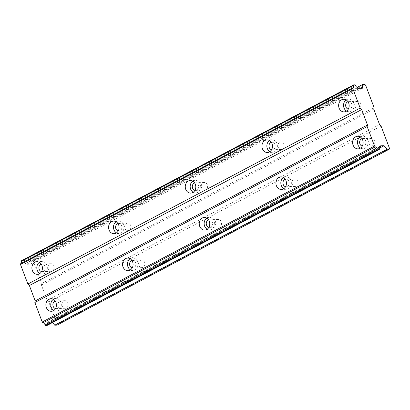 <?xml version="1.0" encoding="UTF-8"?>
<svg xmlns="http://www.w3.org/2000/svg" width="410" height="410" viewBox="0 0 410 410"><rect width="100%" height="100%" fill="white"/><g stroke="black" fill="none" stroke-linecap="round" stroke-linejoin="round"><path stroke-width="0.31" stroke-dasharray="2.05 1.54" d="M55.247 301.124A3.787 3.157 87.9 0 1 55.898 301.017A3.787 3.157 87.9 0 1 59.112 303.969A3.787 3.157 87.9 0 1 57.349 308.269A3.787 3.157 87.9 0 1 56.18 308.587A3.787 3.157 87.9 0 1 55.519 308.525M66.343 307.936A3.787 3.157 87.9 0 1 65.169 308.253A3.787 3.157 87.9 0 1 61.961 305.306A3.787 3.157 87.9 0 1 63.724 301.007A3.787 3.157 87.9 0 1 64.893 300.689A3.787 3.157 87.9 0 1 68.106 303.636A3.787 3.157 87.9 0 1 66.343 307.936M361.989 138.703A3.787 3.157 87.9 0 1 362.64 138.595A3.787 3.157 87.9 0 1 365.853 141.542A3.787 3.157 87.9 0 1 364.09 145.842A3.787 3.157 87.9 0 1 362.917 146.16A3.787 3.157 87.9 0 1 362.261 146.103M373.079 145.514A3.787 3.157 87.9 0 1 371.911 145.832A3.787 3.157 87.9 0 1 368.698 142.885A3.787 3.157 87.9 0 1 370.461 138.58A3.787 3.157 87.9 0 1 371.634 138.262A3.787 3.157 87.9 0 1 374.842 141.214A3.787 3.157 87.9 0 1 373.079 145.514M285.304 179.308A3.787 3.157 87.9 0 1 285.954 179.201A3.787 3.157 87.9 0 1 289.168 182.148A3.787 3.157 87.9 0 1 287.405 186.447A3.787 3.157 87.9 0 1 286.231 186.765A3.787 3.157 87.9 0 1 285.575 186.709M296.394 186.119A3.787 3.157 87.9 0 1 295.226 186.437A3.787 3.157 87.9 0 1 292.012 183.49A3.787 3.157 87.9 0 1 293.775 179.19A3.787 3.157 87.9 0 1 294.949 178.873A3.787 3.157 87.9 0 1 298.157 181.82A3.787 3.157 87.9 0 1 296.394 186.119M208.618 219.914A3.787 3.157 87.9 0 1 209.269 219.806A3.787 3.157 87.9 0 1 212.482 222.753A3.787 3.157 87.9 0 1 210.719 227.058A3.787 3.157 87.9 0 1 209.546 227.376A3.787 3.157 87.9 0 1 208.89 227.314M219.714 226.725A3.787 3.157 87.9 0 1 218.54 227.043A3.787 3.157 87.9 0 1 215.327 224.096A3.787 3.157 87.9 0 1 217.09 219.796A3.787 3.157 87.9 0 1 218.263 219.478A3.787 3.157 87.9 0 1 221.477 222.425A3.787 3.157 87.9 0 1 219.714 226.725M131.933 260.519A3.787 3.157 87.9 0 1 132.584 260.411A3.787 3.157 87.9 0 1 135.797 263.363A3.787 3.157 87.9 0 1 134.034 267.663A3.787 3.157 87.9 0 1 132.866 267.981A3.787 3.157 87.9 0 1 132.204 267.92M143.028 267.33A3.787 3.157 87.9 0 1 141.855 267.648A3.787 3.157 87.9 0 1 138.647 264.701A3.787 3.157 87.9 0 1 140.41 260.401A3.787 3.157 87.9 0 1 141.578 260.084A3.787 3.157 87.9 0 1 144.791 263.03A3.787 3.157 87.9 0 1 143.028 267.33M52.541 322.542L51.814 321.655L48.303 321.783L48.001 322.624A2.778 1.42 -117.9 0 0 47.801 322.608A2.778 1.42 -117.9 0 0 47.463 322.696A2.778 1.42 -117.9 0 0 47.155 324.986L379.455 149.03M53.787 310.467A6.309 5.263 -92.1 0 0 56.272 311.108A6.309 5.263 -92.1 0 0 58.22 310.575A6.309 5.263 -92.1 0 0 61.162 303.41A6.309 5.263 -92.1 0 0 55.806 298.495A6.309 5.263 -92.1 0 0 53.859 299.023A6.309 5.263 -92.1 0 0 53.377 299.315M360.528 148.046A6.309 5.263 -92.1 0 0 363.009 148.686A6.309 5.263 -92.1 0 0 364.961 148.153A6.309 5.263 -92.1 0 0 367.898 140.989A6.309 5.263 -92.1 0 0 362.548 136.074A6.309 5.263 -92.1 0 0 360.595 136.602A6.309 5.263 -92.1 0 0 360.118 136.894M283.843 188.651A6.309 5.263 -92.1 0 0 286.323 189.292A6.309 5.263 -92.1 0 0 288.276 188.759A6.309 5.263 -92.1 0 0 291.213 181.594A6.309 5.263 -92.1 0 0 285.862 176.679A6.309 5.263 -92.1 0 0 283.91 177.207A6.309 5.263 -92.1 0 0 283.433 177.499M207.158 229.257A6.309 5.263 -92.1 0 0 209.643 229.897A6.309 5.263 -92.1 0 0 211.591 229.364A6.309 5.263 -92.1 0 0 214.532 222.199A6.309 5.263 -92.1 0 0 209.177 217.285A6.309 5.263 -92.1 0 0 207.224 217.812A6.309 5.263 -92.1 0 0 206.748 218.105M130.472 269.862A6.309 5.263 -92.1 0 0 132.958 270.503A6.309 5.263 -92.1 0 0 134.905 269.97A6.309 5.263 -92.1 0 0 137.847 262.805A6.309 5.263 -92.1 0 0 132.491 257.89A6.309 5.263 -92.1 0 0 130.544 258.418A6.309 5.263 -92.1 0 0 130.062 258.71M39.816 273.501A6.309 5.263 -92.1 0 0 42.302 274.141A6.309 5.263 -92.1 0 0 44.254 273.608A6.309 5.263 -92.1 0 0 47.191 266.444A6.309 5.263 -92.1 0 0 41.84 261.529A6.309 5.263 -92.1 0 0 39.888 262.057A6.309 5.263 -92.1 0 0 39.411 262.349M346.558 111.079A6.309 5.263 -92.1 0 0 349.043 111.715A6.309 5.263 -92.1 0 0 350.991 111.187A6.309 5.263 -92.1 0 0 353.933 104.022A6.309 5.263 -92.1 0 0 348.577 99.107A6.309 5.263 -92.1 0 0 346.629 99.635A6.309 5.263 -92.1 0 0 346.148 99.922M269.872 151.685A6.309 5.263 -92.1 0 0 272.358 152.325A6.309 5.263 -92.1 0 0 274.31 151.792A6.309 5.263 -92.1 0 0 277.247 144.627A6.309 5.263 -92.1 0 0 271.897 139.713A6.309 5.263 -92.1 0 0 269.944 140.24A6.309 5.263 -92.1 0 0 269.462 140.533M193.187 192.29A6.309 5.263 -92.1 0 0 195.672 192.931A6.309 5.263 -92.1 0 0 197.625 192.398A6.309 5.263 -92.1 0 0 200.562 185.233A6.309 5.263 -92.1 0 0 195.211 180.318A6.309 5.263 -92.1 0 0 193.259 180.846A6.309 5.263 -92.1 0 0 192.777 181.138M116.501 232.895A6.309 5.263 -92.1 0 0 118.987 233.536A6.309 5.263 -92.1 0 0 120.94 233.003A6.309 5.263 -92.1 0 0 123.876 225.838A6.309 5.263 -92.1 0 0 118.526 220.923A6.309 5.263 -92.1 0 0 116.573 221.451A6.309 5.263 -92.1 0 0 116.097 221.743M41.282 264.158A3.787 3.157 87.9 0 1 41.933 264.05A3.787 3.157 87.9 0 1 45.141 266.997A3.787 3.157 87.9 0 1 43.378 271.302A3.787 3.157 87.9 0 1 42.209 271.62A3.787 3.157 87.9 0 1 41.553 271.558M52.372 270.969A3.787 3.157 87.9 0 1 51.204 271.287A3.787 3.157 87.9 0 1 47.99 268.34A3.787 3.157 87.9 0 1 49.753 264.04A3.787 3.157 87.9 0 1 50.922 263.722A3.787 3.157 87.9 0 1 54.135 266.669A3.787 3.157 87.9 0 1 52.372 270.969M348.023 101.731A3.787 3.157 87.9 0 1 348.674 101.629A3.787 3.157 87.9 0 1 351.882 104.576A3.787 3.157 87.9 0 1 350.119 108.875A3.787 3.157 87.9 0 1 348.951 109.193A3.787 3.157 87.9 0 1 348.295 109.137M359.114 108.547A3.787 3.157 87.9 0 1 357.94 108.865A3.787 3.157 87.9 0 1 354.732 105.913A3.787 3.157 87.9 0 1 356.495 101.613A3.787 3.157 87.9 0 1 357.663 101.296A3.787 3.157 87.9 0 1 360.877 104.248A3.787 3.157 87.9 0 1 359.114 108.547M271.338 142.337A3.787 3.157 87.9 0 1 271.989 142.234A3.787 3.157 87.9 0 1 275.197 145.181A3.787 3.157 87.9 0 1 273.434 149.481A3.787 3.157 87.9 0 1 272.266 149.799A3.787 3.157 87.9 0 1 271.61 149.742M282.428 149.153A3.787 3.157 87.9 0 1 281.255 149.471A3.787 3.157 87.9 0 1 278.047 146.524A3.787 3.157 87.9 0 1 279.81 142.219A3.787 3.157 87.9 0 1 280.978 141.901A3.787 3.157 87.9 0 1 284.191 144.853A3.787 3.157 87.9 0 1 282.428 149.153M194.653 182.947A3.787 3.157 87.9 0 1 195.303 182.839A3.787 3.157 87.9 0 1 198.512 185.786A3.787 3.157 87.9 0 1 196.749 190.086A3.787 3.157 87.9 0 1 195.58 190.404A3.787 3.157 87.9 0 1 194.924 190.348M205.743 189.758A3.787 3.157 87.9 0 1 204.57 190.076A3.787 3.157 87.9 0 1 201.361 187.129A3.787 3.157 87.9 0 1 203.124 182.829A3.787 3.157 87.9 0 1 204.293 182.506A3.787 3.157 87.9 0 1 207.506 185.458A3.787 3.157 87.9 0 1 205.743 189.758M117.967 223.552A3.787 3.157 87.9 0 1 118.618 223.445A3.787 3.157 87.9 0 1 121.826 226.392A3.787 3.157 87.9 0 1 120.063 230.692A3.787 3.157 87.9 0 1 118.895 231.014A3.787 3.157 87.9 0 1 118.239 230.953M129.058 230.364A3.787 3.157 87.9 0 1 127.889 230.681A3.787 3.157 87.9 0 1 124.676 227.734A3.787 3.157 87.9 0 1 126.439 223.435A3.787 3.157 87.9 0 1 127.607 223.117A3.787 3.157 87.9 0 1 130.821 226.064A3.787 3.157 87.9 0 1 129.058 230.364M381.059 126.039L48.759 301.996L57.2 324.33L389.5 148.374M20.946 263.548A2.778 1.42 -117.9 0 1 20.823 263.63A2.778 1.42 -117.9 0 1 20.684 263.686M21.305 260.842L22.529 260.796L23.078 261.267A2.778 1.42 -117.9 0 0 25.661 263.507L26.578 264.301L30.094 264.173L362.394 88.212M48.759 301.996L47.247 300.489L41.43 285.088L41.774 283.515L33.333 261.18L32.58 260.427L30.284 260.509L30.094 264.173M57.026 325.12L57.2 324.33M47.155 324.986L46.976 325.489M379.552 124.532L47.247 300.489M25.661 263.507L357.966 87.55M355.378 85.311L23.078 261.267M358.883 88.34L26.578 264.301M30.284 260.509L357.161 87.422M32.58 260.427L364.885 84.465M365.638 85.218L33.333 261.18M41.774 283.515L374.074 107.553M373.73 109.132L41.43 285.088M51.814 321.655L379.281 148.256M48.303 321.783L380.603 145.827M379.399 147.144L48.001 322.624M354.834 84.834L22.529 260.796M65.169 308.253L56.18 308.587M371.911 145.832L362.917 146.16M295.226 186.437L286.231 186.765M218.54 227.043L209.546 227.376M141.855 267.648L132.866 267.981M47.463 322.696L379.762 146.739M56.272 311.108L51.358 311.287M363.009 148.686L358.099 148.866M286.323 189.292L281.414 189.471M209.643 229.897L204.728 230.077M132.958 270.503L128.043 270.682M42.302 274.141L37.387 274.321M349.043 111.715L344.128 111.899M272.358 152.325L267.443 152.505M195.672 192.931L190.758 193.11M118.987 233.536L114.072 233.715M51.204 271.287L42.209 271.62M357.94 108.865L348.951 109.193M281.255 149.471L272.266 149.799M204.57 190.076L195.58 190.404M127.889 230.681L118.895 231.014M64.893 300.689L55.898 301.017M371.634 138.262L362.64 138.595M294.949 178.873L285.954 179.201M218.263 219.478L209.269 219.806M141.578 260.084L132.584 260.411M20.823 263.63L353.123 87.673M55.806 298.495L50.896 298.675M362.548 136.074L357.633 136.253M285.862 176.679L280.947 176.859M209.177 217.285L204.262 217.464M132.491 257.89L127.582 258.069M41.84 261.529L36.926 261.708M348.577 99.107L343.667 99.287M271.897 139.713L266.982 139.892M195.211 180.318L190.296 180.497M118.526 220.923L113.611 221.103M50.922 263.722L41.933 264.05M357.663 101.296L348.674 101.629M280.978 141.901L271.989 142.234M204.293 182.506L195.303 182.839M127.607 223.117L118.618 223.445"/><path stroke-width="0.61" d="M55.519 308.525A3.787 3.157 87.9 0 1 52.905 305.245A3.787 3.157 87.9 0 1 54.73 301.335A3.787 3.157 87.9 0 1 55.247 301.124M362.261 146.103A3.787 3.157 87.9 0 1 359.647 142.823A3.787 3.157 87.9 0 1 361.471 138.913A3.787 3.157 87.9 0 1 361.989 138.703M285.575 186.709A3.787 3.157 87.9 0 1 282.962 183.429A3.787 3.157 87.9 0 1 284.786 179.518A3.787 3.157 87.9 0 1 285.304 179.308M208.89 227.314A3.787 3.157 87.9 0 1 206.276 224.034A3.787 3.157 87.9 0 1 208.101 220.124A3.787 3.157 87.9 0 1 208.618 219.914M132.204 267.92A3.787 3.157 87.9 0 1 129.591 264.64A3.787 3.157 87.9 0 1 131.415 260.729A3.787 3.157 87.9 0 1 131.933 260.519M379.455 149.03A2.778 1.42 -117.9 0 1 379.762 146.739A2.778 1.42 -117.9 0 1 380.106 146.652A2.778 1.42 -117.9 0 1 380.306 146.667L380.603 145.827L384.119 145.699L387.03 149.245L389.326 149.158L389.5 148.374L381.059 126.039L379.552 124.532L373.73 109.132L374.074 107.553L365.638 85.218L364.885 84.465L362.589 84.552L362.394 88.212L358.883 88.34L357.966 87.55A2.778 1.42 -117.9 0 1 355.378 85.311L354.834 84.834L353.61 84.88L353.471 85.511A2.778 1.42 -117.9 0 1 353.123 87.673A2.778 1.42 -117.9 0 1 352.984 87.725L352.8 88.565L360.17 108.066L361.681 109.572L367.498 124.973L367.155 126.552L374.525 146.047L375.329 146.852A2.778 1.42 -117.9 0 1 377.451 148.974L378.056 149.573L379.276 149.527L379.455 149.03M48.944 299.208A6.309 5.263 -92.1 0 0 46.007 306.372A6.309 5.263 -92.1 0 0 51.358 311.287A6.309 5.263 -92.1 0 0 53.31 310.76A6.309 5.263 -92.1 0 0 56.247 303.59A6.309 5.263 -92.1 0 0 50.896 298.675A6.309 5.263 -92.1 0 0 48.944 299.208M53.377 299.315A6.309 5.263 -92.1 0 0 50.778 304.994A6.309 5.263 -92.1 0 0 53.787 310.467M355.685 136.781A6.309 5.263 -92.1 0 0 352.743 143.951A6.309 5.263 -92.1 0 0 358.099 148.866A6.309 5.263 -92.1 0 0 360.047 148.333A6.309 5.263 -92.1 0 0 362.988 141.168A6.309 5.263 -92.1 0 0 357.633 136.253A6.309 5.263 -92.1 0 0 355.685 136.781M360.118 136.894A6.309 5.263 -92.1 0 0 357.52 142.572A6.309 5.263 -92.1 0 0 360.528 148.046M279 177.386A6.309 5.263 -92.1 0 0 276.058 184.556A6.309 5.263 -92.1 0 0 281.414 189.471A6.309 5.263 -92.1 0 0 283.361 188.938A6.309 5.263 -92.1 0 0 286.303 181.773A6.309 5.263 -92.1 0 0 280.947 176.859A6.309 5.263 -92.1 0 0 279 177.386M283.433 177.499A6.309 5.263 -92.1 0 0 280.835 183.178A6.309 5.263 -92.1 0 0 283.843 188.651M202.314 217.992A6.309 5.263 -92.1 0 0 199.373 225.162A6.309 5.263 -92.1 0 0 204.728 230.077A6.309 5.263 -92.1 0 0 206.681 229.549A6.309 5.263 -92.1 0 0 209.618 222.379A6.309 5.263 -92.1 0 0 204.262 217.464A6.309 5.263 -92.1 0 0 202.314 217.992M206.748 218.105A6.309 5.263 -92.1 0 0 204.149 223.783A6.309 5.263 -92.1 0 0 207.158 229.257M125.629 258.597A6.309 5.263 -92.1 0 0 122.692 265.767A6.309 5.263 -92.1 0 0 128.043 270.682A6.309 5.263 -92.1 0 0 129.996 270.154A6.309 5.263 -92.1 0 0 132.932 262.984A6.309 5.263 -92.1 0 0 127.582 258.069A6.309 5.263 -92.1 0 0 125.629 258.597M130.062 258.71A6.309 5.263 -92.1 0 0 127.464 264.388A6.309 5.263 -92.1 0 0 130.472 269.862M34.973 262.236A6.309 5.263 -92.1 0 0 32.036 269.406A6.309 5.263 -92.1 0 0 37.387 274.321A6.309 5.263 -92.1 0 0 39.34 273.793A6.309 5.263 -92.1 0 0 42.276 266.623A6.309 5.263 -92.1 0 0 36.926 261.708A6.309 5.263 -92.1 0 0 34.973 262.236M39.411 262.349A6.309 5.263 -92.1 0 0 36.808 268.027A6.309 5.263 -92.1 0 0 39.816 273.501M341.714 99.814A6.309 5.263 -92.1 0 0 338.778 106.984A6.309 5.263 -92.1 0 0 344.128 111.899A6.309 5.263 -92.1 0 0 346.081 111.366A6.309 5.263 -92.1 0 0 349.018 104.201A6.309 5.263 -92.1 0 0 343.667 99.287A6.309 5.263 -92.1 0 0 341.714 99.814M346.148 99.922A6.309 5.263 -92.1 0 0 343.549 105.606A6.309 5.263 -92.1 0 0 346.558 111.079M265.029 140.42A6.309 5.263 -92.1 0 0 262.092 147.59A6.309 5.263 -92.1 0 0 267.443 152.505A6.309 5.263 -92.1 0 0 269.396 151.972A6.309 5.263 -92.1 0 0 272.332 144.807A6.309 5.263 -92.1 0 0 266.982 139.892A6.309 5.263 -92.1 0 0 265.029 140.42M269.462 140.533A6.309 5.263 -92.1 0 0 266.864 146.211A6.309 5.263 -92.1 0 0 269.872 151.685M188.344 181.025A6.309 5.263 -92.1 0 0 185.407 188.195A6.309 5.263 -92.1 0 0 190.758 193.11A6.309 5.263 -92.1 0 0 192.71 192.577A6.309 5.263 -92.1 0 0 195.647 185.412A6.309 5.263 -92.1 0 0 190.296 180.497A6.309 5.263 -92.1 0 0 188.344 181.025M192.777 181.138A6.309 5.263 -92.1 0 0 190.178 186.816A6.309 5.263 -92.1 0 0 193.187 192.29M111.658 221.631A6.309 5.263 -92.1 0 0 108.722 228.8A6.309 5.263 -92.1 0 0 114.072 233.715A6.309 5.263 -92.1 0 0 116.025 233.182A6.309 5.263 -92.1 0 0 118.961 226.018A6.309 5.263 -92.1 0 0 113.611 221.103A6.309 5.263 -92.1 0 0 111.658 221.631M116.097 221.743A6.309 5.263 -92.1 0 0 113.493 227.422A6.309 5.263 -92.1 0 0 116.501 232.895M41.553 271.558A3.787 3.157 87.9 0 1 38.94 268.278A3.787 3.157 87.9 0 1 40.759 264.368A3.787 3.157 87.9 0 1 41.282 264.158M348.295 109.137A3.787 3.157 87.9 0 1 345.676 105.857A3.787 3.157 87.9 0 1 347.501 101.946A3.787 3.157 87.9 0 1 348.023 101.731M271.61 149.742A3.787 3.157 87.9 0 1 268.991 146.462A3.787 3.157 87.9 0 1 270.815 142.552A3.787 3.157 87.9 0 1 271.338 142.337M194.924 190.348A3.787 3.157 87.9 0 1 192.31 187.068A3.787 3.157 87.9 0 1 194.13 183.157A3.787 3.157 87.9 0 1 194.653 182.947M118.239 230.953A3.787 3.157 87.9 0 1 115.625 227.673A3.787 3.157 87.9 0 1 117.444 223.763A3.787 3.157 87.9 0 1 117.967 223.552M352.984 87.725L20.684 263.686L20.5 264.522L27.87 284.022L29.376 285.529L35.199 300.935L34.855 302.508L42.22 322.009L43.024 322.808A2.778 1.42 -117.9 0 1 45.146 324.93L45.751 325.535L46.976 325.489L379.276 149.527M353.61 84.88L21.305 260.842L21.166 261.467A2.778 1.42 -117.9 0 1 20.946 263.548M52.541 322.542L54.73 325.202L57.026 325.12L389.326 149.158M43.024 322.808L375.329 146.852M377.451 148.974L45.146 324.93M374.525 146.047L42.22 322.009M34.855 302.508L367.155 126.552M367.498 124.973L35.199 300.935M29.376 285.529L361.681 109.572M360.17 108.066L27.87 284.022M20.5 264.522L352.8 88.565M21.166 261.467L353.471 85.511M357.161 87.422L362.589 84.552M54.73 325.202L387.03 149.245M379.281 148.256L384.119 145.699M380.306 146.667L379.399 147.144M378.056 149.573L45.751 325.535"/></g></svg>
